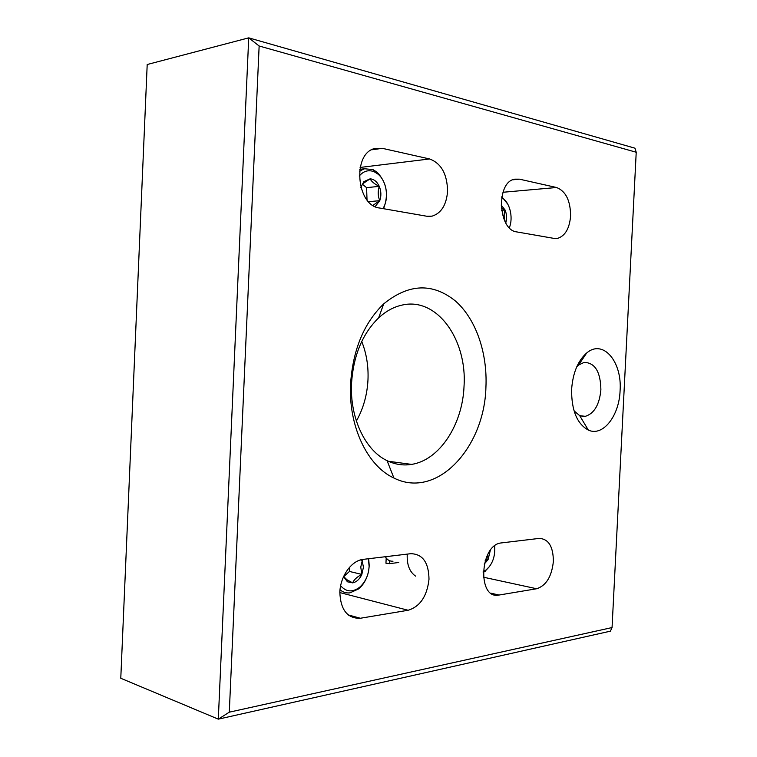 <?xml version="1.0" encoding="UTF-8"?>
<svg xmlns="http://www.w3.org/2000/svg" width="757" height="757" viewBox="0 0 757 757"><rect width="100%" height="100%" fill="white"/><g stroke="black" fill="none" stroke-linecap="round" stroke-linejoin="round"><path stroke-width="1.14" d="M447.567 191.474C447.311 174.205 441.322 163.37 429.607 158.961L382.38 148.344L375.425 148.381C352.1 152.337 356.017 205.734 379.579 208.014L426.882 216.256L432.152 216.133C441.255 213.2 446.393 204.986 447.567 191.474M570.598 216.019C570.494 200.671 565.82 191.161 556.565 187.509L519.434 179.163L514.713 179.163C495.901 181.954 497.974 230.242 516.842 231.926L554.048 238.408L557.682 238.341C565.205 235.872 569.51 228.434 570.598 216.019M553.376 561.382C553.253 546.488 548.513 538.833 539.154 538.416L501.285 542.93C479.777 544.68 477.09 599.497 498.702 595.097L536.656 588.747C546.185 585.634 551.758 576.512 553.376 561.382M429.001 579.2C428.717 562.508 422.661 554.001 410.824 553.689L362.66 559.432C351.314 560.965 340.508 576.115 339.836 591.946C340.432 609.517 347.103 618.318 359.859 618.337L408.137 610.265C420.144 606.546 427.099 596.194 429.001 579.2M485.928 387.177C484.489 447.69 436.903 499.715 393.914 478.027C367.457 466.028 348.258 426.182 350.595 383.638C352.961 349.583 364.003 322.984 383.714 303.86C408.742 283.563 432.682 282.635 455.534 301.087C476.039 319.17 487.546 352.999 485.928 387.177M351.551 383.156C349.649 417.779 365.224 450.434 387.082 460.663C395.05 464.505 403.207 465.754 411.562 464.391C439.703 460.152 462.622 424.384 464.041 386.146C467.211 339.893 437.272 297.151 402.535 304.986C394.056 306.736 386.079 311.032 378.632 317.883C362.48 333.686 353.453 355.44 351.551 383.156M620.087 390.697C619.254 415.858 602.894 436.959 588.35 430.09C577.033 423.892 571.45 410.332 571.611 389.429C572.85 372.898 577.884 360.748 586.684 352.989C603.102 338.814 622.263 361.742 620.087 390.697M574.024 410.824L579.673 415.631L585.303 416.35C594.245 413.54 599.449 404.692 600.888 389.789C600.566 371.819 594.983 362.679 584.13 362.376L578.547 365.073L576.796 366.719M356.377 421.034C363.332 408.619 367.202 394.889 367.978 379.844C368.564 366.227 366.483 353.443 361.732 341.483M259.14 45.997L248.722 37.85L147.199 64.515L120.779 678.272L218.309 719.15L248.722 37.85L634.943 148.183L636.221 152.242L259.14 45.997L229.295 712.176L612.053 627.562L636.221 152.242M612.053 627.562L610.388 631.168L218.309 719.15L229.295 712.176M385.341 556.726C387.253 559.953 389.808 561.448 393.006 561.202M407.238 554.124C406.746 564.561 409.528 571.895 415.584 576.124M501.825 196.725L507.815 204.191M509.357 227.706C513.625 217.278 509.593 201.39 501.636 197.804M505.771 222.918L505.818 222.776C507.01 218.413 506.755 214.155 505.07 210.001L501.143 205.033M505.695 222.785L505.818 222.776C503.869 218.678 503.623 214.42 505.07 210.001L501.304 208.033M501.569 210.266L505.07 210.001M483.165 571.696L486.259 569.917C492.618 564.116 495.409 556.121 494.643 545.939M489.58 566.463L483.136 572.756M484.196 564.097L488.057 559.65L490.29 550.434M485.076 560.871L488.057 559.65L487.565 554.824M485.653 559.168L488.057 559.65M340.612 585.691C346.081 592.021 352.412 592.551 359.603 587.29C365.413 582.114 368.593 575.131 369.132 566.331L368.347 558.751M368.668 558.713L369.217 565.678L368.612 571.043M343.527 576.56L347.416 581.783L352.648 582.871C356.575 582.038 359.641 579.219 361.837 574.402L363.436 567.192L361.912 559.565M343.574 576.446L346.895 579.711L352.648 582.871C354.03 579.644 357.086 576.825 361.837 574.402L360.767 567.107L362.291 560.398L360.323 559.953M368.016 573.607C366.189 580.061 363.067 585.161 358.648 588.908L349.933 592.863C346.252 593.261 342.94 592.239 339.997 589.798M343.65 576.711L349.431 571.45L349.573 567.144M349.431 571.45L361.837 574.402M382.919 208.591C389.297 198.854 386.789 181.055 377.961 174.101L374.308 171.811C368.621 169.54 363.597 170.94 359.234 176.012M359.49 171.12L364.571 168.745L373.002 169.625L377.062 172.18C386.789 182.484 388.947 194.653 383.525 208.695M375.169 206.585L379.759 200.671C381.396 195.949 381.235 191.171 379.266 186.345C377.071 181.68 374.024 179.172 370.126 178.822L363.833 181.671L360.834 187.405M372.964 205.346L379.759 200.671C377.885 196.11 377.715 191.332 379.266 186.345C374.526 184.036 371.479 181.538 370.126 178.822L363.455 183.27L361.363 185.768L360.89 187.594M367.022 199.848L366.587 187.651L362.452 184.292M368.602 201.684L379.759 200.671M366.587 187.651L379.266 186.345M386.193 558.013L385.947 563.208L389.571 563.643L398.807 562.489M360.095 167.448L429.607 158.961M502.97 192.269L556.565 187.509M339.817 592.57L408.137 610.265M347.955 614.826L360.37 618.261M483.316 577.175L536.656 588.747M491.094 593.233L499.043 595.049M512.735 179.816L519.434 179.163M371.763 149.791L382.38 148.344M389.704 560.767L389.571 563.643M387.082 460.663L393.914 478.027M579.673 415.631L588.35 430.09M580.505 415.953L585.303 416.35M388.35 461.259L411.562 464.391M579.105 362.158L580.477 362.215M578.547 365.073L586.684 352.989M378.632 317.883L383.714 303.86M348.352 615.148L359.859 618.337M491.378 593.431L498.702 595.097M554.644 238.493L557.682 238.341M428.244 216.417L432.152 216.133M486.259 569.917L485.067 571.478M346.895 579.711L347.416 581.783M359.603 587.29L358.648 588.908M364.571 168.745L359.745 169.331M363.455 183.27L363.833 181.671M374.308 171.811L373.002 169.625"/></g></svg>
